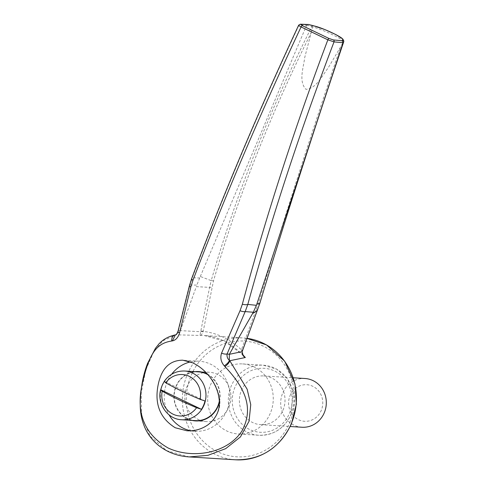 <?xml version="1.0" encoding="UTF-8"?>
<svg xmlns="http://www.w3.org/2000/svg" width="484" height="484" viewBox="0 0 484 484"><rect width="100%" height="100%" fill="white"/><g stroke="black" fill="none" stroke-linecap="round" stroke-linejoin="round"><path stroke-width="0.36" stroke-dasharray="2.42 1.81" d="M204.998 400.97L164.336 381.41A24.363 22.76 -86.4 0 0 164.173 381.652M219.319 401.157A24.412 22.809 -86.4 0 0 207.981 374.743M198.531 371.875A24.412 22.809 -86.4 0 0 174.246 394.829A24.412 22.809 -86.4 0 0 195.494 420.614M282.946 410.281A24.412 22.809 -86.4 0 0 263.726 375.935A24.412 22.809 -86.4 0 0 239.441 398.883A24.412 22.809 -86.4 0 0 260.688 424.668A24.412 22.809 -86.4 0 0 282.946 410.281M189.286 456.92L166.75 450.707L150.052 436.096L141.709 416.059L141.189 393.014L145.841 369.703L153.603 352.11L162.757 340.869L175.88 334.801L204.466 335.557L224.461 341.172L242.75 354.718M254.13 366.926A35.096 32.785 -86.4 0 0 242.653 363.92A35.096 32.785 -86.4 0 0 207.751 396.91A35.096 32.785 -86.4 0 0 238.291 433.979A35.096 32.785 -86.4 0 0 270.29 413.294A35.096 32.785 -86.4 0 0 254.13 366.926M203.099 331.776A1.833 0.907 -169.7 0 0 200.678 331.709L180.338 330.651L176.055 334.722L178.511 330.56L189.97 285.022L196.861 285.1L196.335 286.631L209.584 287.399L200.678 331.709C200.285 334.317 199.934 335.587 199.626 335.521C200.927 335.594 202.082 334.347 203.099 331.776L213.462 281.047C237.233 198.549 269.806 115.767 311.17 32.706L304.72 57.542C303.541 67.609 298.356 81.209 305.948 89.34C316.391 88.487 321.818 76.139 327.952 68.238L340.645 46.869C310.704 135.429 283.37 220.74 258.656 302.784L241.425 349.799C229.694 339.03 216.959 332.901 203.207 331.413A1.833 0.823 -167.8 0 0 200.775 331.238M180.308 330.735L178.511 330.56A6.104 1.996 13.8 0 0 178.052 331.104M175.371 334.868L175.359 334.868A6.104 4.81 78.9 0 0 175.365 334.868A6.104 4.81 78.9 0 1 175.88 334.801L176.103 334.716M242.375 350.979A1.833 0.877 17.8 0 0 241.425 349.799L243.682 355.976C231.715 343.465 218.641 336.658 204.466 335.557L243.18 337.965A61.038 57.021 -86.4 0 0 182.48 395.337A61.038 57.021 -86.4 0 0 235.599 459.8M180.338 330.651L196.335 286.631M306.65 25.168L311.914 26.451C269.098 111.393 235.533 196.123 211.212 280.641L200.322 276.485L199.638 278.022L192.323 277.731C223.475 194.792 259.049 110.564 299.039 25.047L306.626 25.229L308.423 24.509M199.638 278.022L196.861 285.1M189.504 285.481A6.104 1.718 14.5 0 1 189.97 285.022L192.323 277.731A6.104 2.269 20.6 0 0 191.767 278.3M176.055 334.722L175.408 334.855M301.98 427.239A24.412 22.809 93.6 0 1 282.753 392.893A24.412 22.809 93.6 0 1 305.011 378.506M313.287 25.664A1.525 1.198 -76.2 0 0 311.914 26.451L312.676 26.717L313.892 25.906M200.322 276.485L306.626 25.229M298.682 25.156L299.039 25.047A1.525 1.44 91.3 0 1 300.364 24.2M311.17 32.7L312.603 26.953C322.441 29.264 345.866 40.523 343.44 41.787L340.645 46.869M342.618 43.306L343.725 41.751M213.462 281.047A1.833 0.762 -163.7 0 0 211.212 280.641L209.584 287.399A1.833 0.696 -169.9 0 1 211.931 287.599M242.248 351.396A1.833 0.974 16.7 0 0 241.347 350.174M343.537 41.563L343.168 40.045M259.684 303.74A1.833 0.762 16.5 0 0 258.656 302.784M190.962 430.784A35.096 32.785 -86.4 0 0 194.828 431.274L186.945 430.784C206.716 432.986 224.195 413.33 219.016 396.378C216.747 380.466 199.015 361.016 182.74 360.193L199.19 361.215A35.096 32.785 -86.4 0 0 190.496 361.917M194.828 431.274A35.096 32.785 -86.4 0 0 229.737 398.284A35.096 32.785 -86.4 0 0 199.19 361.215M171.608 374.283A35.096 32.785 -86.4 0 0 169.079 414.885M191.882 420.384A24.72 23.093 93.6 0 1 187.393 418.799A24.72 23.093 93.6 0 1 176.013 386.141A24.72 23.093 93.6 0 1 194.919 371.651M207.4 374.078A24.72 23.093 93.6 0 1 219.355 402.325M203.328 372.734A24.72 23.093 -86.4 0 0 184.93 394.279A24.72 23.093 -86.4 0 0 198.258 419.477A24.72 23.093 -86.4 0 0 200.364 420.354M200.951 420.56A24.72 23.093 -86.4 0 0 206.341 421.594A24.72 23.093 -86.4 0 0 230.922 398.356A24.72 23.093 -86.4 0 0 209.415 372.25A24.72 23.093 -86.4 0 0 203.939 372.607M290.116 395.525A18.313 17.103 93.6 0 1 319.621 392.282A18.313 17.103 93.6 0 1 307.273 421.219A18.313 17.103 93.6 0 1 290.116 395.525M181.645 419.749A24.412 22.809 93.6 0 1 162.418 385.403A24.412 22.809 93.6 0 1 184.676 371.016M289.432 413.396A32.041 29.935 -86.4 0 0 259.394 368.433A32.041 29.935 -86.4 0 0 237.795 419.077A32.041 29.935 -86.4 0 0 289.432 413.396M246.628 338.292A61.038 57.021 -86.4 0 0 243.18 337.965L246.628 338.292M289.734 422.647A57.983 54.172 -86.4 0 0 235.387 341.287A57.983 54.172 -86.4 0 0 196.298 432.92A57.983 54.172 -86.4 0 0 289.734 422.647M290.938 414.576A35.096 32.785 -86.4 0 0 263.302 365.208A35.096 32.785 -86.4 0 0 228.394 398.199A35.096 32.785 -86.4 0 0 258.94 435.261A35.096 32.785 -86.4 0 0 290.938 414.576M257.379 310.268A1.833 0.823 22.8 0 0 256.435 309.01M260.688 424.668L290.212 426.507M263.726 375.935L293.25 377.774M242.653 363.92L263.302 365.208L276.794 369.231L287.248 378.591L293.177 391.677L291.15 414.528C284.423 428.485 273.684 435.4 258.94 435.261L238.291 433.979M343.483 41.727L343.694 40.698M209.415 372.25L198.549 371.573M206.341 421.594L195.476 420.917"/><path stroke-width="0.73" d="M164.173 381.652A24.363 22.76 -86.4 0 0 162.182 385.409A24.363 22.76 -86.4 0 0 160.773 389.759L201.435 409.325A24.363 22.76 -86.4 0 0 204.998 400.97L200.146 399.354A51.679 6.546 23.1 0 1 165.752 382.808L164.336 381.41M201.435 409.325L196.583 407.709A51.679 6.546 -156.9 0 1 162.188 391.163L160.579 389.874C156.943 403.868 167.658 419.325 181.645 419.749L195.494 420.614A24.412 22.809 -86.4 0 0 217.752 406.221A24.412 22.809 -86.4 0 0 219.319 401.157M207.981 374.743A24.412 22.809 -86.4 0 0 198.531 371.875L184.676 371.016A24.412 22.809 93.6 0 1 203.903 405.362A24.412 22.809 93.6 0 1 181.645 419.749M242.75 354.718L245.352 357.519L229.773 360.725L247.173 389.275L250.742 404.624L249.054 421.201L240.439 436.925L225.689 448.644L207.975 455.323L189.286 456.92L235.599 459.8A61.038 57.021 -86.4 0 0 291.241 423.827A61.038 57.021 -86.4 0 0 246.628 338.292L266.533 344.929L284.683 361.191L294.992 383.945L296.371 404.152L291.459 423.778C279.764 448.033 261.148 460.036 235.599 459.8M229.362 354.234L253.307 312.253L245.188 311.587L227.105 353.937L229.319 354.312L242.103 351.632L257.319 310.359L252.533 313.662M243.676 355.97L245.352 357.519C243.022 356.315 241.939 354.355 242.103 351.632A1.833 0.974 16.7 0 0 242.248 351.396L259.672 303.843A1.833 0.762 16.5 0 0 259.684 303.74M229.319 354.312L229.368 360.338L229.773 360.725A6.104 1.845 138.4 0 1 224.975 366.63L224.28 365.856C220.976 361.996 220.069 357.767 221.551 353.169L240.04 310.716L242.345 304.23C265.74 217.116 294.248 128.986 327.862 39.833L301.072 26.947C260.598 112.796 224.54 197.297 192.904 280.448L190.829 287.042L179.564 332.968C178.1 337.578 175.704 340.216 172.377 340.887L171.711 341.008C155.431 343.434 149.06 355.068 142.381 383.14C135.611 412.568 144.178 434.178 168.087 447.978C191.362 458.983 226.627 454.288 241.921 431.026C255.304 406.179 242.526 385.276 224.975 366.63M221.551 353.169A6.104 2.299 -157.7 0 0 227.105 353.937C226.712 356.454 227.468 358.602 229.386 360.374L229.368 360.338M172.377 340.887L175.408 334.855C176.218 334.855 177.102 333.603 178.052 331.104L178.052 331.104A6.104 1.996 13.8 0 0 179.564 332.968M178.052 331.104L189.504 285.481A6.104 1.718 14.5 0 0 190.829 287.042M189.286 456.92C177.447 456.14 167.149 452.268 158.407 445.292C152.478 440.404 147.989 434.559 144.94 427.759C140.191 416.7 140.148 407.812 140.269 402.307C140.675 387.726 143.143 374.695 147.662 363.206L155.406 348.377L158.722 344.184C162.866 339.496 168.414 336.392 175.371 334.868A6.104 4.81 78.9 0 0 171.711 341.008M229.386 360.374C228.878 362.038 227.177 363.865 224.28 365.856M300.921 24.333A1.525 1.44 91.3 0 0 300.364 24.2L308.423 24.509L300.921 24.333L302.464 25.719L328.715 38.345L333.331 39.924L342.218 40.765L342.642 39.736C345.636 38.647 322.931 27.733 313.892 25.906L308.423 24.509M293.25 377.774L305.011 378.506A24.412 22.809 93.6 0 1 324.238 412.852A24.412 22.809 93.6 0 1 301.98 427.239L290.212 426.507M302.464 25.719A1.525 0.793 -62.4 0 0 301.072 26.947C298.888 25.743 298.211 25.107 299.039 25.047M256.956 303.728L343.029 42.737L334.033 41.884C300.316 130.414 271.566 217.921 247.802 304.418L256.399 305.319L256.956 303.728L259.63 303.934C284.997 219.917 313.027 132.525 343.725 41.751L343.029 42.737M300.364 24.2L298.682 25.156C258.631 110.794 222.991 195.173 191.767 278.3A6.104 2.269 20.6 0 0 192.904 280.448M253.307 312.253L256.399 305.319M242.345 304.23A6.104 2.081 -164.7 0 0 247.802 304.418L245.188 311.587A6.104 2.057 -156.3 0 1 240.04 310.716M333.331 39.924A1.525 1.404 -84.6 0 1 334.033 41.884L327.862 39.833L328.715 38.345M257.379 310.268A1.833 0.823 22.8 0 1 257.319 310.359L259.63 303.934A1.833 0.762 16.5 0 0 259.672 303.843C285.028 219.851 313.051 132.483 343.731 41.745C343.35 40.003 343.059 39.361 342.853 39.821L342.642 39.736M343.047 42.677L342.218 40.765M343.537 41.563L343.725 41.751A1.525 1.512 36.2 0 0 342.872 39.876M343.168 40.045L342.853 39.821M175.244 427.759L186.945 430.778C194.598 431.196 201.598 429.211 207.945 424.831C215.834 418.678 219.639 411.055 219.349 401.95C218.986 393.528 216.015 385.494 210.437 377.859C205.646 371.258 199.717 366.243 192.644 362.812L182.74 360.193C169.557 360.247 161.323 368.639 158.044 385.367C154.45 404.261 160.186 418.388 175.244 427.759M169.079 414.885A35.096 32.785 -86.4 0 0 183.351 428.267A35.096 32.785 -86.4 0 0 190.962 430.784M190.496 361.917A35.096 32.785 -86.4 0 0 171.608 374.283M194.919 371.651A24.72 23.093 93.6 0 1 198.549 371.573A24.72 23.093 93.6 0 1 207.4 374.078M219.355 402.325A24.72 23.093 93.6 0 1 195.476 420.917A24.72 23.093 93.6 0 1 191.882 420.384M200.364 420.354A24.72 23.093 -86.4 0 0 200.951 420.56M203.939 372.607A24.72 23.093 -86.4 0 0 203.328 372.734M165.752 382.808A20.751 19.384 93.6 0 1 189.244 376.322A20.751 19.384 93.6 0 1 200.146 399.354M196.583 407.709A20.751 19.384 93.6 0 1 173.091 414.195A20.751 19.384 93.6 0 1 162.188 391.163M313.523 25.755A1.525 1.198 -76.2 0 0 313.287 25.664L325.012 29.627L335.926 34.606L342.805 39.016L343.694 40.698M184.676 371.016C176.091 370.78 169.249 374.271 164.155 381.489M308.157 24.412L313.287 25.664M189.504 285.481L191.767 278.3M243.682 355.976C242.442 354.802 241.964 353.278 242.248 351.396"/></g></svg>
